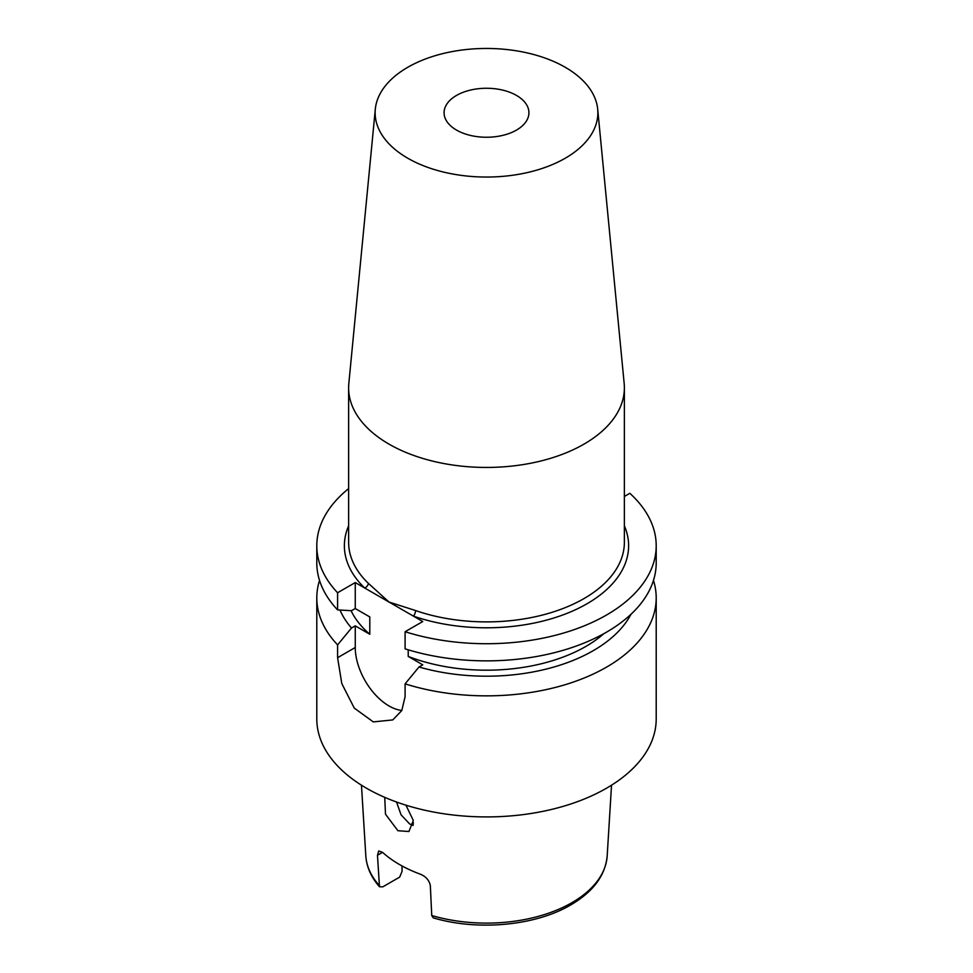 <?xml version="1.0" encoding="UTF-8"?>
<svg xmlns="http://www.w3.org/2000/svg" width="973" height="973" viewBox="0 0 973 973"><rect width="100%" height="100%" fill="white"/><g stroke="black" fill="none" stroke-linecap="round" stroke-linejoin="round"><path stroke-width="1.46" d="M597.69 109.171A111.36 64.291 180 0 1 565.252 158.222A111.36 64.291 180 0 1 441.037 171.443A111.36 64.291 180 0 1 375.31 109.171A111.36 64.291 180 0 1 407.748 67.295A111.36 64.291 180 0 1 526.235 52.688A111.36 64.291 180 0 1 597.69 109.171L624.167 383.411A137.874 79.604 180 0 1 624.374 387.838A137.874 79.604 180 0 1 583.995 444.126A137.874 79.604 180 0 1 433.739 461.384A137.874 79.604 180 0 1 348.626 387.838L348.626 542.289A137.874 79.604 0 0 0 368.268 583.241A4.245 2.968 -46.1 0 1 364.632 587.972L355.254 582.559L337.595 592.752A169.703 97.969 180 0 1 316.797 545.744A169.703 97.969 180 0 1 348.626 488.628M348.626 387.838A137.874 79.604 180 0 1 348.833 383.411L375.31 109.171M368.268 583.241L389.005 602.044L415.556 610.545A4.245 1.788 -70.9 0 1 413.379 616.104L364.632 587.972A142.119 82.048 180 0 1 348.626 525.846M456.507 95.439A42.423 24.495 180 0 1 502.737 90.124A42.423 24.495 180 0 1 528.923 112.759A42.423 24.495 180 0 1 516.493 130.078A42.423 24.495 180 0 1 470.263 135.381A42.423 24.495 180 0 1 444.077 112.759A42.423 24.495 180 0 1 456.507 95.439M413.136 825.42L409.633 823.949L401.058 814.802L396.534 802.02M384.736 797.349L385.49 814.206L397.908 830.711L408.928 831.526L413.318 820.47L405.936 805.182M377.475 855.279L378.728 850.974L382.559 852.348L377.475 855.279L379.482 886.768L382.815 886.841L399.684 877.099L402.056 871.407L402.056 865.97M382.559 852.348A123.17 71.114 0 0 0 420.433 874.216C426.077 876.624 429.385 880.492 430.346 885.807L431.744 915.532A120.761 69.715 0 0 0 571.893 902.689A120.761 69.715 0 0 0 607.188 855.863C605.352 875.432 593.226 891.791 570.798 904.902C535.527 925.81 477.707 931.149 433.228 917.855L431.744 915.532M624.374 496.449L629.835 493.299A169.703 97.969 180 0 1 656.203 545.744A169.703 97.969 180 0 1 606.495 615.033A169.703 97.969 180 0 1 405.096 631.72L405.096 648.857A169.703 97.969 180 0 0 606.495 632.17A169.703 97.969 180 0 0 656.203 562.893L656.203 545.744M603.929 633.618A140.526 81.136 180 0 1 585.868 646.425A140.526 81.136 180 0 1 408.222 656.434L422.756 664.827L418.986 666.991L405.096 683.849L405.096 696.668L401.788 710.558L392.764 719.923L373.304 721.905L354.281 708.101L341.803 683.593L337.595 657.699L355.254 647.507L355.254 625.858L351.496 628.023L337.595 644.88A169.703 97.969 180 0 1 316.797 597.884A169.703 97.969 180 0 1 319.533 580.394M630.99 614.279A150.949 87.144 180 0 1 593.238 650.669A150.949 87.144 180 0 1 418.986 666.991M653.467 580.394A169.703 97.969 180 0 1 656.203 597.884A169.703 97.969 180 0 1 606.495 667.162A169.703 97.969 180 0 1 405.096 683.849M656.203 597.884L656.203 718.95A169.703 97.969 180 0 1 606.495 788.227A169.703 97.969 180 0 1 421.564 809.463A169.703 97.969 180 0 1 316.797 718.95L316.797 597.884M337.595 644.88L337.595 657.699M351.496 628.023A150.949 87.144 180 0 1 339.991 610.035M355.254 625.858L369.789 634.25A140.526 81.136 180 0 1 351.058 610.679M369.789 634.25L369.789 616.931L355.254 608.539L355.254 582.559M337.595 592.752L337.595 609.889L351.496 610.703L355.254 608.539M337.595 609.889A169.703 97.969 180 0 1 316.797 562.893L316.797 545.744M408.222 649.818L408.222 656.434M405.096 631.72L422.756 621.528L413.379 616.104A142.119 82.048 180 0 0 571.102 611.676A142.119 82.048 180 0 0 624.374 525.846M411.056 824.678A90.148 52.043 180 0 1 413.44 822.684M412.09 825.092A93.213 53.819 180 0 1 413.343 824.155M355.254 647.507A47.726 27.56 -120 0 0 401.849 710.436M415.556 610.545A137.874 79.604 0 0 0 583.995 598.577A137.874 79.604 0 0 0 624.374 542.289L624.374 387.838M379.482 886.768C371.151 877.245 366.59 866.943 365.812 855.863A120.761 69.715 0 0 0 378.862 885.004M365.812 855.863L361.469 785.199M607.188 855.863L611.531 785.199"/></g></svg>
